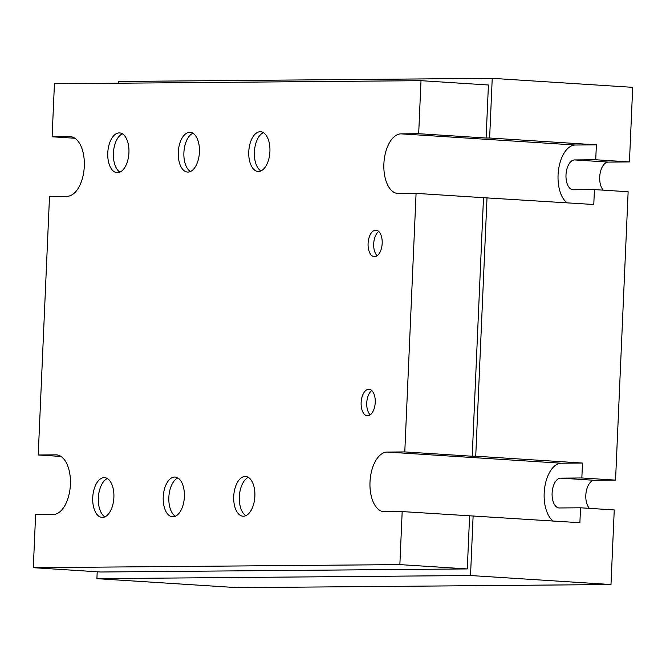 <?xml version="1.0" encoding="UTF-8"?>
<svg xmlns="http://www.w3.org/2000/svg" width="666" height="666" viewBox="0 0 666 666"><rect width="100%" height="100%" fill="white"/><g stroke="black" fill="none" stroke-linecap="round" stroke-linejoin="round"><path stroke-width="1" d="M243.423 516.217A19.913 10.556 -86.3 0 0 254.853 496.628A19.913 10.556 -86.3 0 0 245.571 476.456A19.913 10.556 -86.3 0 0 245.163 476.448A19.913 10.556 -86.3 0 0 233.741 496.037A19.913 10.556 -86.3 0 0 243.023 516.208A19.913 10.556 -86.3 0 0 243.423 516.217M172.935 516.808A19.913 10.556 -86.3 0 0 184.357 497.219A19.913 10.556 -86.3 0 0 175.075 477.047A19.913 10.556 -86.3 0 0 174.667 477.039A19.913 10.556 -86.3 0 0 163.245 496.628A19.913 10.556 -86.3 0 0 172.527 516.799A19.913 10.556 -86.3 0 0 172.935 516.808M102.439 517.399A19.913 10.556 -86.3 0 0 113.861 497.81A19.913 10.556 -86.3 0 0 104.579 477.639A19.913 10.556 -86.3 0 0 104.179 477.622A19.913 10.556 -86.3 0 0 92.749 497.219A19.913 10.556 -86.3 0 0 102.031 517.39A19.913 10.556 -86.3 0 0 102.439 517.399M258.475 171.503A19.913 10.556 -86.3 0 0 269.897 151.906A19.913 10.556 -86.3 0 0 260.622 131.735A19.913 10.556 -86.3 0 0 260.215 131.726A19.913 10.556 -86.3 0 0 248.793 151.324A19.913 10.556 -86.3 0 0 258.075 171.487A19.913 10.556 -86.3 0 0 258.475 171.503M187.987 172.094A19.913 10.556 -86.3 0 0 199.409 152.497A19.913 10.556 -86.3 0 0 190.126 132.326A19.913 10.556 -86.3 0 0 189.718 132.318A19.913 10.556 -86.3 0 0 178.297 151.915A19.913 10.556 -86.3 0 0 187.579 172.078A19.913 10.556 -86.3 0 0 187.987 172.094M374.55 256.676A13.278 7.035 -86.3 0 0 382.167 243.614A13.278 7.035 -86.3 0 0 375.982 230.17A13.278 7.035 -86.3 0 0 375.707 230.161A13.278 7.035 -86.3 0 0 368.098 243.223A13.278 7.035 -86.3 0 0 374.284 256.668A13.278 7.035 -86.3 0 0 374.55 256.676M367.607 415.775A13.278 7.035 -86.3 0 0 375.224 402.714A13.278 7.035 -86.3 0 0 369.031 389.269A13.278 7.035 -86.3 0 0 368.764 389.26A13.278 7.035 -86.3 0 0 361.147 402.322A13.278 7.035 -86.3 0 0 367.332 415.767A13.278 7.035 -86.3 0 0 367.607 415.775M117.491 172.685A19.913 10.556 -86.3 0 0 128.913 153.088A19.913 10.556 -86.3 0 0 119.63 132.917A19.913 10.556 -86.3 0 0 119.231 132.909A19.913 10.556 -86.3 0 0 107.8 152.506A19.913 10.556 -86.3 0 0 117.083 172.669A19.913 10.556 -86.3 0 0 117.491 172.685M404.786 451.914L416.075 193.373L398.451 193.523A29.878 15.834 -86.3 0 1 397.843 193.506A29.878 15.834 -86.3 0 1 383.916 163.253A29.878 15.834 -86.3 0 1 401.057 133.858L418.681 133.708L420.995 80.678L54.429 83.749L52.114 136.78L69.739 136.638A29.878 15.834 93.7 0 1 70.346 136.655A29.878 15.834 93.7 0 1 84.266 166.908A29.878 15.834 93.7 0 1 67.133 196.295L49.509 196.445L38.22 454.986L55.844 454.836A29.878 15.834 -86.3 0 1 56.452 454.853A29.878 15.834 -86.3 0 1 70.371 485.106A29.878 15.834 -86.3 0 1 53.238 514.502L35.614 514.652L33.3 567.682L399.866 564.61L402.181 511.58L384.557 511.721A29.878 15.834 93.7 0 1 383.949 511.704A29.878 15.834 93.7 0 1 370.03 481.451A29.878 15.834 93.7 0 1 387.162 452.064L404.786 451.914L472.211 456.235L483.499 197.694L593.781 204.504L594.43 189.594L573.284 189.768A14.935 7.917 -86.3 0 1 572.976 189.76A14.935 7.917 -86.3 0 1 566.017 174.634A14.935 7.917 -86.3 0 1 574.583 159.932L595.729 159.757L596.386 144.838L489.627 138.004L492.232 78.338L632.7 87.338L629.445 161.921L595.729 159.757M492.232 78.338L118.615 81.468L118.54 83.208M97.211 571.778L96.911 578.662L470.521 575.532L610.988 584.532L614.252 509.948L580.536 507.792L579.886 522.71L402.181 511.58M470.521 575.532L473.126 515.867M594.43 189.594L628.138 191.75L615.55 480.119L581.843 477.963L582.492 463.045L475.732 456.202L487.021 197.669M96.911 578.662L237.379 587.662L610.988 584.532M629.445 161.921L608.299 162.096A14.935 7.917 -86.3 0 0 600.116 173.41A14.935 7.917 -86.3 0 0 603.296 190.16M615.55 480.119L594.405 480.294L560.689 478.138L581.843 477.963M589.402 508.358A14.935 7.917 93.7 0 1 586.222 491.616A14.935 7.917 93.7 0 1 594.405 480.294M122.394 133.816A19.913 10.556 -86.3 0 0 113.445 152.481A19.913 10.556 -86.3 0 0 119.938 172.128M371.77 390.551A13.278 7.035 -86.3 0 0 366.783 402.43A13.278 7.035 -86.3 0 0 370.213 414.843M378.721 231.452A13.278 7.035 -86.3 0 0 373.726 243.331A13.278 7.035 -86.3 0 0 377.164 255.744M192.89 133.225A19.913 10.556 -86.3 0 0 183.941 151.89A19.913 10.556 -86.3 0 0 190.434 171.537M263.378 132.634A19.913 10.556 -86.3 0 0 254.429 151.299A19.913 10.556 -86.3 0 0 260.93 170.954M107.343 478.538A19.913 10.556 -86.3 0 0 98.393 497.202A19.913 10.556 -86.3 0 0 104.887 516.849M177.839 477.947A19.913 10.556 -86.3 0 0 168.889 496.611A19.913 10.556 -86.3 0 0 175.383 516.258M248.335 477.356A19.913 10.556 -86.3 0 0 239.377 496.02A19.913 10.556 -86.3 0 0 245.879 515.667M38.22 454.986L60.972 456.443M416.075 193.373L483.499 197.694M596.386 144.838L575.233 145.022A29.878 15.834 -86.3 0 0 558.566 169.614A29.878 15.834 -86.3 0 0 567.099 202.797M489.627 138.004L486.105 138.029L488.419 84.998L420.995 80.678M418.681 133.708L486.105 138.029M553.205 520.995A29.878 15.834 93.7 0 1 544.671 487.812A29.878 15.834 93.7 0 1 561.338 463.22L387.162 452.064M475.732 456.202L472.211 456.235M582.492 463.045L561.338 463.22M580.536 507.792L559.39 507.967A14.935 7.917 93.7 0 1 559.082 507.958A14.935 7.917 93.7 0 1 552.122 492.832A14.935 7.917 93.7 0 1 560.689 478.138M52.114 136.78L74.867 138.245M33.3 567.682L100.724 572.002L467.291 568.93L469.605 515.9M467.291 568.93L399.866 564.61M57.06 454.911L55.844 454.836M575.233 145.022L401.057 133.858M70.946 136.713L69.739 136.638M608.299 162.096L574.583 159.932"/></g></svg>

